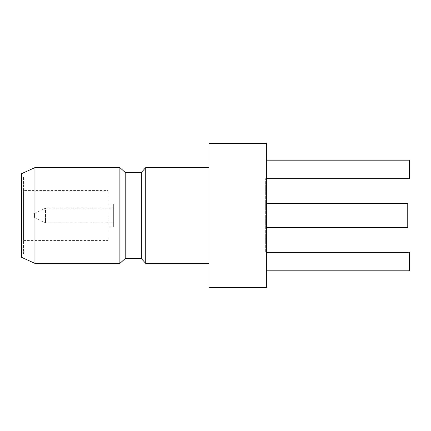 <?xml version="1.0" encoding="UTF-8"?>
<svg xmlns="http://www.w3.org/2000/svg" width="431" height="431" viewBox="0 0 431 431"><rect width="100%" height="100%" fill="white"/><g stroke="black" fill="none" stroke-linecap="round" stroke-linejoin="round"><path stroke-width="0.32" stroke-dasharray="2.15 1.62" d="M266.584 270.803L409.45 270.803L409.45 252.367L409.45 270.803L266.584 270.803L266.584 252.367L266.584 270.803L266.584 252.367L266.584 270.803L409.45 270.803L409.45 252.367L266.584 252.367L266.584 178.633L266.584 252.367L409.45 252.367L265.663 252.367L265.663 178.633L265.663 252.367M266.584 143.604L266.584 287.396L208.927 287.396L208.927 143.604L266.584 143.604M265.663 178.633L409.45 178.633L409.45 160.197L409.45 178.633L266.584 178.633L266.584 160.197L266.584 178.633L266.584 160.197L266.584 178.633L409.45 178.633L409.45 160.197L266.584 160.197M34.453 213.598L34.453 217.402L34.453 213.598L45.519 208.157L45.519 222.843L45.519 208.157L113.66 208.157L113.66 222.843L113.66 208.157M113.66 203.982L113.66 227.018L113.66 203.982L107.965 203.982L107.965 227.018L107.965 203.982M107.965 190.561L107.965 240.439L107.965 190.561L23.516 190.561L23.516 240.439L23.516 190.561M23.516 177.152L23.516 253.848L23.516 177.152L21.55 177.152L21.55 253.848L21.55 177.152M21.55 257.318L21.55 173.682M34.954 263.395L34.954 167.605M119.877 263.395L119.877 167.605M125.216 258.573L125.216 172.427M141.357 258.573L141.357 172.427M145.716 263.395L145.716 167.605M208.927 167.605L208.927 263.395L208.927 167.605M265.663 203.518L265.663 227.482L265.663 203.518L266.584 203.518M407.753 227.482L407.753 203.518M34.453 217.402L45.519 222.843L113.66 222.843M107.965 227.018L113.66 227.018M23.516 240.439L107.965 240.439M21.55 253.848L23.516 253.848M265.663 227.482L266.584 227.482"/><path stroke-width="0.65" d="M266.584 252.367L409.45 252.367L409.45 270.803L266.584 270.803M266.584 287.396L266.584 143.604L208.927 143.604L208.927 287.396L266.584 287.396M34.954 167.605L21.55 173.682L21.55 257.318L34.954 263.395L119.877 263.395L119.877 167.605L34.954 167.605L34.954 263.395M119.877 263.395L125.216 258.573L125.216 172.427L119.877 167.605M125.216 172.427L141.357 172.427L141.357 258.573L145.716 263.395L208.927 263.395M141.357 172.427L145.716 167.605L145.716 263.395M145.716 167.605L208.927 167.605M266.584 178.633L409.45 178.633L409.45 160.197L266.584 160.197M266.584 203.518L407.753 203.518L407.753 227.482L266.584 227.482M125.216 258.573L141.357 258.573"/></g></svg>
